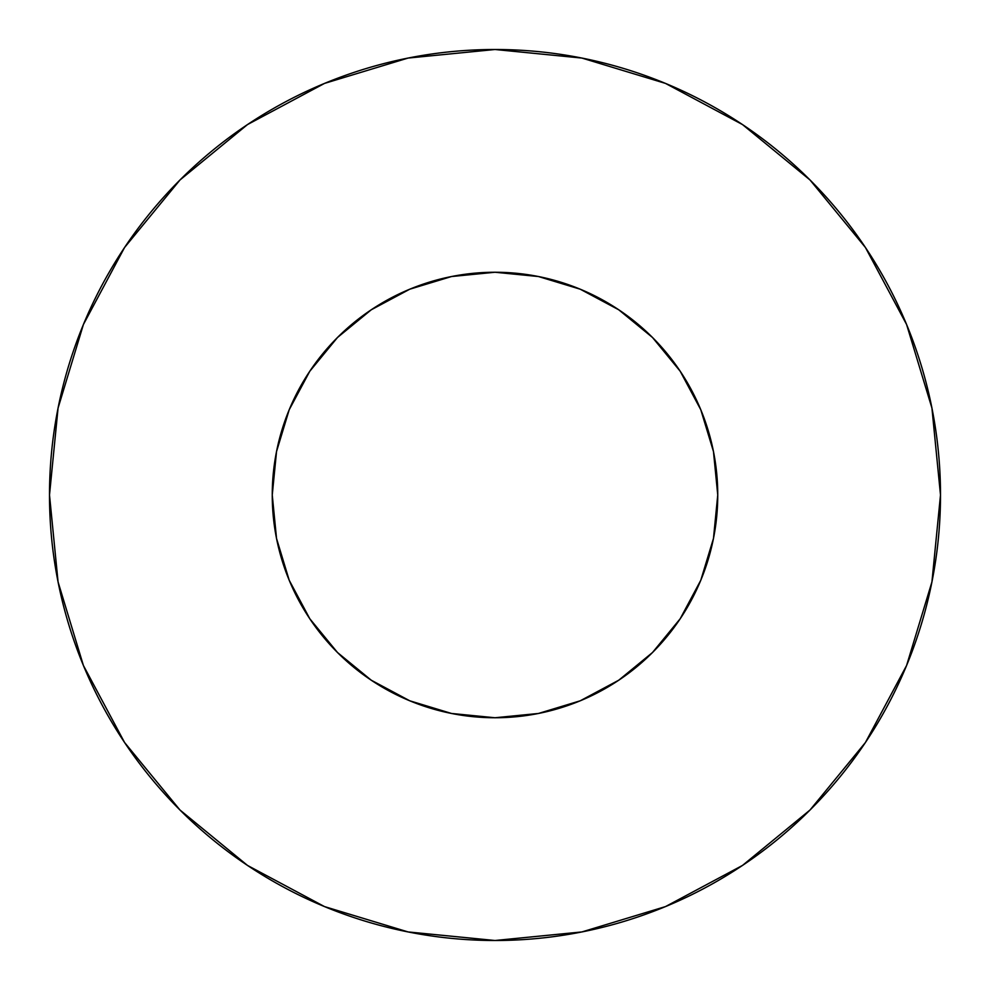 <?xml version="1.0" encoding="UTF-8"?>
<svg xmlns="http://www.w3.org/2000/svg" width="990" height="990" viewBox="0 0 990 990"><rect width="100%" height="100%" fill="white"/><g stroke="black" fill="none" stroke-linecap="round" stroke-linejoin="round"><path stroke-width="1.49" d="M272.25 495A222.75 222.75 0 0 1 495 272.25A222.75 222.75 0 0 1 717.75 495A222.75 222.75 0 0 1 495 717.75A222.75 222.75 0 0 1 272.25 495L276.532 538.461L289.204 580.239L309.796 618.75L337.491 652.509L371.25 680.204L409.761 700.796L451.539 713.468L495 717.75L538.461 713.468L580.239 700.796L618.75 680.204L652.509 652.509L680.204 618.75L700.796 580.239L713.468 538.461L717.75 495L713.468 451.539L700.796 409.761L680.204 371.25L652.509 337.491L618.75 309.796L580.239 289.204L538.461 276.532L495 272.25L451.539 276.532L409.761 289.204L371.25 309.796L337.491 337.491L309.796 371.25L289.204 409.761L276.532 451.539L272.25 495M49.5 495A445.5 445.5 0 0 1 495 49.5A445.5 445.5 0 0 1 940.5 495A445.5 445.5 0 0 1 495 940.5A445.5 445.5 0 0 1 49.5 495L58.064 581.91L83.408 665.49L124.579 742.512L179.982 810.018L247.488 865.421L324.51 906.593L408.09 931.937L495 940.5L581.91 931.937L665.49 906.593L742.512 865.421L810.018 810.018L865.421 742.512L906.593 665.49L931.937 581.91L940.5 495L931.937 408.09L906.593 324.51L865.421 247.488L810.018 179.982L742.512 124.579L665.49 83.408L581.91 58.064L495 49.5L408.09 58.064L324.51 83.408L247.488 124.579L179.982 179.982L124.579 247.488L83.408 324.51L58.064 408.09L49.5 495M711.934 545.589L700.796 580.239M444.411 711.934L409.761 700.796M286.518 573.457L276.532 538.461M414.847 287.174L451.539 276.532M705.697 422.705L711.129 441.082M865.421 247.488L810.018 179.982L742.624 124.666M247.488 124.579L179.982 179.982L124.666 247.376M124.579 742.512L179.982 810.018L247.376 865.334M742.512 865.421L810.018 810.018L865.334 742.624"/></g></svg>
